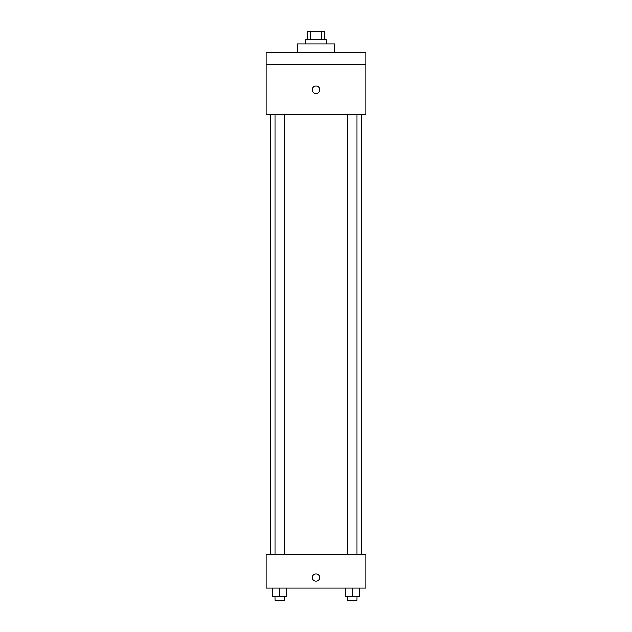 <?xml version="1.0" encoding="UTF-8"?>
<svg xmlns="http://www.w3.org/2000/svg" width="632" height="632" viewBox="0 0 632 632"><rect width="100%" height="100%" fill="white"/><g stroke="black" fill="none" stroke-linecap="round" stroke-linejoin="round"><path stroke-width="0.95" d="M310.675 39.903L310.675 31.6L307.697 31.6L307.697 39.903M310.675 31.6L324.303 31.6L324.303 39.903M321.325 39.903L321.325 31.6M305.619 44.058L305.619 39.903L326.381 39.903L326.381 44.058M334.683 52.361L334.683 44.058L297.317 44.058L297.317 52.361M266.175 52.361L365.825 52.361L365.825 64.812L266.175 64.812L266.175 52.361M365.825 64.812L365.825 114.637L266.175 114.637L266.175 64.812M316 93.362A3.634 3.634 0 0 1 312.856 87.911A3.634 3.634 0 0 1 319.144 87.911A3.634 3.634 0 0 1 316 93.362M266.175 554.73L365.825 554.73L365.825 587.942L266.175 587.942L266.175 554.73M316 581.195A3.634 3.634 0 0 1 312.856 575.752A3.634 3.634 0 0 1 319.144 575.752A3.634 3.634 0 0 1 316 581.195M345.104 587.942L345.104 596.245L359.64 596.245L359.64 587.942L359.64 596.245M352.372 596.245L352.372 587.942M357.041 596.245L357.041 600.4L347.703 600.4L347.703 596.245M272.36 587.942L272.36 596.245L286.896 596.245L286.896 587.942L286.896 596.245M279.628 596.245L279.628 587.942M284.297 596.245L284.297 600.4L274.96 600.4L274.96 596.245M361.67 554.73L361.67 114.637M270.33 554.73L270.33 114.637M347.703 114.637L347.703 554.73M357.041 114.637L357.041 554.73M284.297 554.73L284.297 114.637M274.96 554.73L274.96 114.637"/></g></svg>
